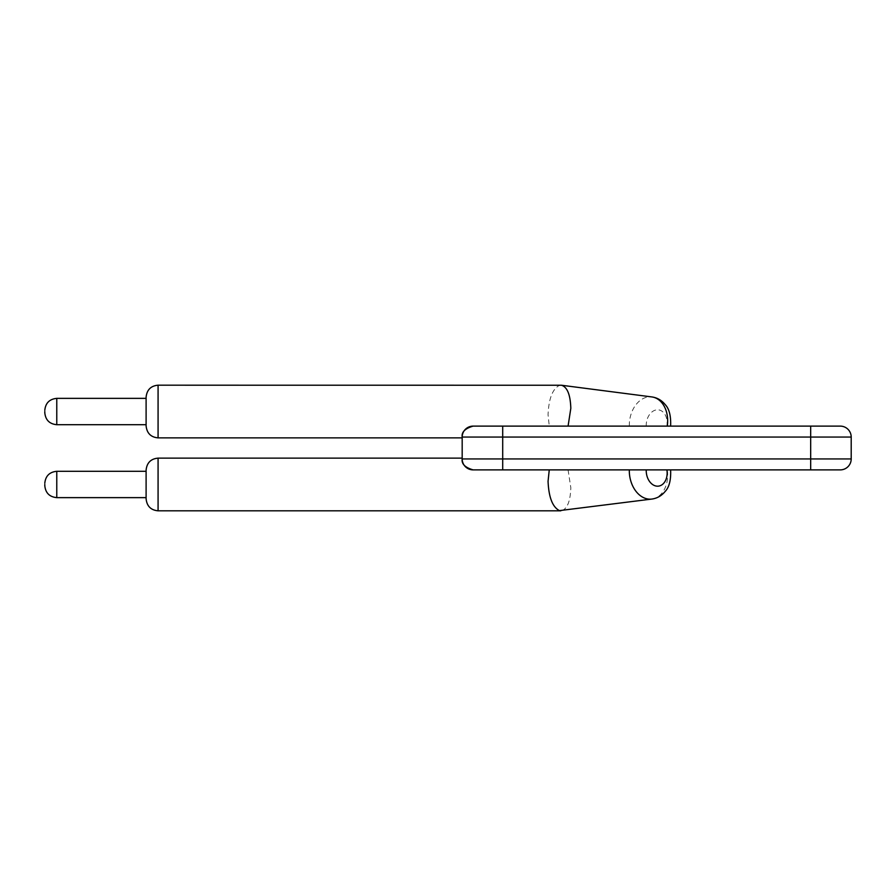 <?xml version="1.0" encoding="UTF-8"?>
<svg xmlns="http://www.w3.org/2000/svg" width="896" height="896" viewBox="0 0 896 896"><rect width="100%" height="100%" fill="white"/><g stroke="black" fill="none" stroke-linecap="round" stroke-linejoin="round"><path stroke-width="0.67" stroke-dasharray="4.48 3.36" d="M651.874 499.061A26.342 19.04 82.6 0 0 667.285 469.885L473.122 469.885A10.942 10.942 0 0 1 462.179 458.942L462.179 437.058L462.179 437.864L462.179 437.058L502.701 437.058L502.701 426.115L840.258 426.115A10.942 10.942 0 0 1 851.2 437.058A10.942 10.942 0 0 0 840.258 426.115M666.893 469.885L473.122 469.885A10.942 10.942 0 0 1 462.179 458.942L502.701 458.942L502.701 437.058L810.678 437.058L810.678 426.115M810.678 469.885L502.701 469.885L502.701 458.942L810.678 458.942L810.678 437.058L851.2 437.058L851.2 458.942L810.678 458.942L810.678 469.885M473.122 426.115L502.701 426.115M667.285 426.115L666.893 426.115A14.37 10.382 97.4 0 0 657.854 409.819A14.37 10.382 97.4 0 0 646.229 425.32A14.37 10.382 97.4 0 0 646.251 426.115M560.829 385.19L559.44 385.381C552.541 388.909 548.744 398.698 548.061 414.736L549.259 426.115M568.075 469.885L570.819 487.682C570.382 501.29 567.258 508.995 561.445 510.765M840.258 469.885A10.942 10.942 0 0 0 851.2 458.942M146.104 425.891L146.104 397.163M146.104 498.837L146.104 470.109M146.104 411.533L146.104 424.704L146.104 411.533M146.104 484.467L146.104 497.638L146.104 484.467M158.077 437.864L158.077 385.19M158.077 510.81L158.077 458.136M629.317 426.115A26.342 19.04 97.4 0 1 629.306 425.264A26.342 19.04 97.4 0 1 651.874 396.939M56.773 424.704L56.773 398.362M56.773 497.638L56.773 471.296"/><path stroke-width="1.34" d="M473.122 469.885C465.08 467.533 461.429 463.882 462.179 458.942C461.429 463.882 465.08 467.533 473.122 469.885L502.701 469.885L473.122 469.885A10.942 10.942 0 0 1 462.179 458.942L462.179 437.058A10.942 10.942 0 0 1 473.122 426.115L840.258 426.115A10.942 10.942 0 0 1 851.2 437.058L462.179 437.058C461.429 432.118 465.08 428.467 473.122 426.115C465.08 428.467 461.429 432.118 462.179 437.058A10.942 10.942 0 0 1 473.122 426.115A10.942 10.942 0 0 0 462.179 437.058M462.179 458.942L502.701 458.942L502.701 469.885L840.258 469.885L810.678 469.885L810.678 426.115M840.258 469.885A10.942 10.942 0 0 0 851.2 458.942L851.2 437.058M568.075 426.115L570.819 408.318C570.382 394.71 567.258 387.005 561.445 385.235L158.077 385.19L158.077 437.864C150.875 437.226 146.888 433.238 146.104 425.891L146.104 397.163C146.888 389.827 150.875 385.829 158.077 385.19M629.317 469.885A26.342 19.04 82.6 0 0 629.306 470.736A26.342 19.04 82.6 0 0 651.874 499.061L559.44 510.619C552.541 507.091 548.744 497.302 548.061 481.264L549.259 469.885M146.104 482.72L146.104 498.837C146.888 506.173 150.875 510.171 158.077 510.81L158.077 458.136C150.875 458.774 146.888 462.762 146.104 470.109L146.104 482.72M44.8 411.533L44.8 412.731L44.8 411.533M44.8 484.467L44.8 485.666L44.8 484.467M851.2 458.942L502.701 458.942L502.701 426.115M646.251 469.885A14.37 10.382 82.6 0 0 646.229 470.68A14.37 10.382 82.6 0 0 657.854 486.181A14.37 10.382 82.6 0 0 666.893 469.885M561.445 385.235L651.874 396.939A26.342 19.04 97.4 0 1 667.285 426.115M146.104 398.362L56.773 398.362L56.773 424.704L146.104 424.704M146.104 471.296L56.773 471.296L56.773 497.638L146.104 497.638M462.179 437.864L158.077 437.864M462.179 458.136L158.077 458.136M560.829 510.81L158.077 510.81M651.874 499.061C657.194 498.322 661.651 495.734 665.269 491.31C669.245 487.144 671.037 480.01 670.634 469.885M651.874 396.939C657.194 397.678 661.651 400.266 665.269 404.69C669.245 408.856 671.037 415.99 670.634 426.115M56.773 424.704C49.504 423.987 45.506 420 44.8 412.731M56.773 398.362C49.504 399.067 45.506 403.066 44.8 410.334M56.773 497.638C49.504 496.933 45.506 492.934 44.8 485.666M56.773 471.296C49.504 472.013 45.506 476 44.8 483.269"/></g></svg>

